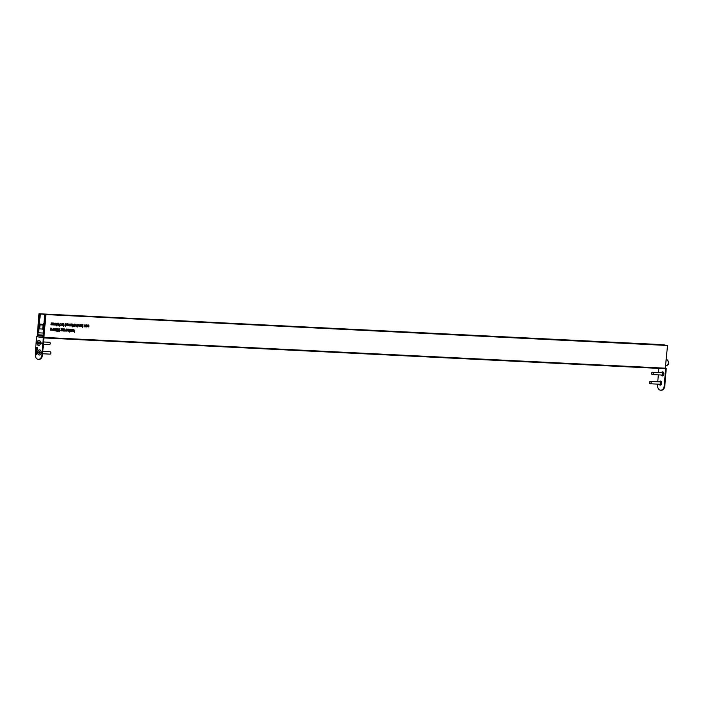 <?xml version="1.0" encoding="UTF-8"?>
<svg xmlns="http://www.w3.org/2000/svg" width="704" height="704" viewBox="0 0 704 704"><rect width="100%" height="100%" fill="white"/><g stroke="black" fill="none" stroke-linecap="round" stroke-linejoin="round"><path stroke-width="1.06" d="M667.612 345.488L45.795 314.556L667.542 345.356L665.254 368.711L43.886 337.929L665.271 368.711M85.193 325.547L85.263 326.832L84.489 326.823L84.154 324.764L84.568 326.586L85.193 325.547M84.049 326.146L84.568 326.586M81.919 326.665L81.33 325.591L82.201 324.614L82.966 324.694L82.711 327.492L82.641 326.313L81.954 326.665M78.364 325.626L77.986 326.436L77.634 326.128L78.223 325.934L77.713 324.922L78.197 324.377L78.056 325.582M78.197 324.377L77.669 324.306M78.461 324.843L77.836 324.57M53.557 330.326L53.293 328.275L53.662 330.088L54.481 328.346L54.666 330.15L55.484 328.407L55.308 330.396L54.19 329.886L53.583 330.326M54.569 330.387L54.041 329.868M53.196 329.34L53.662 330.088M54.208 329.34L54.243 330.097M56.162 331.258L55.669 329.789L56.496 328.398L57.033 329.868L56.197 331.258M59.506 329.806L60.051 330.651L59.33 331.452L58.784 330.572L59.822 328.592L59.55 329.806M62.234 330.81L62.594 328.83L62.418 330.827M61.855 329.991L61.477 330.801L61.125 330.493L61.714 330.299L61.204 329.287L61.688 328.742L61.547 329.947M61.688 328.742L61.16 328.671M61.952 329.217L61.327 328.944M72.97 329.41L73.445 331.478L72.943 329.657L72.125 331.399L73.022 329.419M71.702 330.044L71.764 331.382L71.227 331.382L71.702 330.044M71.28 329.349L70.268 331.047L71.016 331.338L69.907 331.267L70.928 329.578L70.118 329.278L71.28 329.349M69.115 329.182L69.89 329.27L69.45 332.05L69.555 330.889L68.878 331.241L68.253 330.167L69.115 329.182L69.432 329.595M65.886 329.701L65.947 331.03L65.402 331.038L65.886 329.701M77.158 325.072L77.15 327.158L77.079 325.97L76.446 326.339L76.023 325.301L76.12 324.28L76.534 326.102L77.158 325.072M76.006 325.662L76.534 326.102L75.97 326.031M74.994 324.183L75.662 325.257L74.809 326.242L74.149 325.16L75.055 324.192M74.721 326.234L74.281 325.882M70.074 324.65L70.136 325.934L69.362 325.917L69.036 323.858L69.45 325.679L70.074 324.65M68.922 325.239L69.45 325.679L68.886 325.609M67.936 323.761L68.578 324.834L67.742 325.82L67.091 324.694L68.402 324.773L67.936 324.007L67.206 324.271L67.989 323.77M68.402 324.773L67.971 324.007M67.654 325.811L67.188 325.398M56.654 325.926L56.153 324.465L56.98 323.074L57.517 324.544L56.681 325.934M59.99 324.482L60.535 325.327L59.814 326.119L59.268 325.248L60.306 323.268L60.034 324.482M64.055 325.318L63.703 326.357L63.334 325.521L63.774 323.55L64.055 325.318M52.624 329.076L52.703 330.246L51.586 329.727L50.978 330.176L50.697 328.117L51.058 329.938L51.7 328.178L52.07 329.991L52.624 329.076M51.964 330.229L51.445 329.71M50.6 329.19L51.058 329.938M51.603 329.182L52.07 329.991L51.515 329.921M45.866 314.688L43.921 337.41L665.667 368.21M62.506 323.435L63.175 324.509L62.313 325.503L61.653 324.421L62.559 323.444M62.225 325.486L61.785 325.134M58.485 323.162L59.022 324.025L58.01 326.014L58.511 324.79L57.781 323.963L58.52 323.162M74.721 330.475L74.554 332.358L74.703 330.739L73.7 331.496L74.562 330.598L73.806 329.498L74.448 330.44M53.108 323.752L53.187 324.922L52.07 324.403L51.462 324.852L51.181 322.793L51.542 324.614L52.184 322.854L52.554 324.667L53.108 323.752M52.448 324.905L51.929 324.386M51.084 323.866L51.542 324.614M52.087 323.858L52.122 324.614M54.05 325.002L53.777 322.951L54.146 324.764L54.965 323.022L55.15 324.826L55.968 323.083L55.792 325.072L54.674 324.562L54.067 325.002M55.053 325.063L54.534 324.544M53.68 324.016L54.146 324.764M54.692 324.016L54.727 324.773M66.106 323.655L66.774 324.738L65.912 325.714L65.358 325.257L65.252 326.445L65.322 323.638L66.15 323.655M65.833 325.706L65.173 325.239M71.438 323.972L72.081 325.037L71.245 326.031L70.594 324.905L71.905 324.984L71.438 324.218L70.708 324.482L71.5 323.972M71.905 324.984L71.474 324.218M71.157 326.022L70.69 325.609M72.97 325.855L72.618 326.885L72.248 326.058L72.688 324.078L72.97 325.855M73.682 324.808L73.744 326.146L73.207 326.146L73.682 324.808M67.267 329.076L67.945 330.158L67.074 331.135L66.308 331.056L66.484 329.058L67.32 329.076M66.986 331.126L66.343 330.678M63.703 328.865L64.478 328.944L64.038 331.725L64.152 330.563L63.466 330.915L62.841 329.842L63.703 328.865L64.02 329.27M58.001 328.486L58.538 329.349L57.526 331.338L58.027 330.114L57.297 329.287L58.036 328.486M80.379 324.5L81.022 325.574L80.186 326.568L79.534 325.433L80.846 325.512L80.379 324.746L79.649 325.01L80.432 324.509M80.846 325.512L80.414 324.755M80.098 326.55L79.631 326.137M86.636 324.878L87.305 325.961L86.442 326.938L85.677 326.858L85.853 324.861L86.689 324.878M86.354 326.929L85.703 326.48M88.396 324.984L89.118 326.049L88.194 327.043L87.569 326.533L88.229 326.797L88.933 326.058L88.378 325.23L87.674 325.398L88.458 324.984M88.106 327.034L87.569 326.533M87.727 326.418L88.229 326.797M88.414 325.23L87.868 325.16L88.414 325.23M84.586 326.392L83.987 326.753M81.673 324.544L82.227 324.984M82.113 326.242L81.479 326.603M77.871 325.864L77.458 326.366M53.662 329.815L53.082 330.264M54.63 329.974L54.085 330.326M58.978 329.736L59.523 330.581L58.802 331.382M61.362 330.238L60.949 330.739M72.442 329.349L72.996 330.458M70.514 331.056L69.934 331.232M70.928 329.578L70.101 329.49M68.587 329.12L69.142 329.56M69.027 330.818L68.394 331.179M76.551 325.899L75.953 326.278M74.87 325.882L74.281 326.181M74.474 324.113L75.134 325.186M69.467 325.494L68.869 325.855M67.874 324.702L67.408 323.937L67.874 324.702M67.408 323.69L68.05 324.764L67.214 325.758M68.05 324.755L68.578 324.834M59.462 324.412L60.007 325.257L59.286 326.058M51.058 329.657L50.477 330.114M52.026 329.815L51.489 330.167M43.419 337.11L43.507 336.098L42.803 335.5L43.56 335.43L42.891 335.394L43.551 335.474L45.338 314.618L45.795 314.556M62.374 325.134L61.785 325.433M61.978 323.365L62.647 324.438M57.957 323.092L58.186 324.746M51.55 324.333L50.961 324.782M52.51 324.491L51.973 324.843M54.146 324.491L53.566 324.94M55.114 324.65L54.569 325.002M65.578 323.585L66.246 324.667L65.384 325.644M71.377 324.914L70.91 324.148L71.377 324.914M70.91 323.902L71.553 324.975L70.717 325.961M71.562 324.958L72.081 325.037M66.739 329.006L67.417 330.088M63.175 328.794L63.738 329.234M63.624 330.493L62.982 330.854M57.473 328.416L57.702 330.07M80.318 325.45L79.851 324.685L80.318 325.45M79.851 324.438L80.494 325.503L79.658 326.498M80.494 325.494L81.022 325.574M86.108 324.808L86.777 325.89L85.914 326.867M87.868 324.914L88.59 325.978M87.701 326.735L88.15 326.788M43.569 335.254L38.579 335.007L38.465 335.509L42.786 335.72L37.77 335.764M660.722 344.564L39.424 313.931L37.849 334.805L43.586 335.139M37.849 334.805L43.586 335.095M37.18 336.697L38.984 313.764L661.1 344.599M667.172 345.312L45.426 314.512L667.542 345.356M42.777 335.94L38.122 335.685A1.17 0.862 96.7 0 0 37.171 336.811L36.59 336.741L35.2 353.98A5.007 3.397 -87.2 0 0 38.333 359.383A5.007 3.397 -87.2 0 0 41.958 354.772L42.53 354.798L43.921 337.41M51.797 330.088L52.325 330.158M63.51 325.503L64.029 325.565M61.653 324.403L62.339 325.257L63.175 324.509M57.781 323.937L58.37 324.526L59.022 324.025M52.281 324.764L52.809 324.834M54.886 324.922L55.414 324.984M65.234 324.623L65.93 325.468L66.774 324.738M72.415 326.031L72.943 326.102M74.149 325.151L74.835 325.996L75.662 325.257M66.396 330.044L67.1 330.889L67.945 330.158M70.488 331.267L71.016 331.338M57.297 329.261L57.886 329.85L58.538 329.349M54.402 330.246L54.93 330.308M85.765 325.846L86.46 326.691L87.305 325.961M56.742 325.662L57.341 324.535L56.945 323.347L56.338 324.474L56.742 325.662L56.276 325.6M56.25 330.986L56.857 329.859L56.461 328.671L55.854 329.798L56.25 330.986L55.783 330.924M66.581 330.827L67.021 330.88M66.774 329.261L67.241 329.322L66.572 330.062M67.76 330.141L66.748 329.252M65.428 325.406L65.93 325.468M65.613 323.84L66.079 323.893L65.41 324.641M66.598 324.72L65.578 323.831M85.95 326.63L86.39 326.682M85.897 326.621L86.46 326.691M86.143 325.063L86.61 325.125L85.941 325.864M87.129 325.943L86.117 325.054M68.64 329.375L68.948 331.003L69.617 330.255L68.614 329.366M68.42 330.933L68.948 331.003M81.726 324.799L82.034 326.427L82.694 325.679L81.69 324.79M63.228 329.05L63.536 330.678L64.205 329.93L63.202 329.041M63.017 330.616L63.536 330.678M62.022 323.62L62.48 323.682L61.829 324.43M61.82 325.186L62.278 325.248M61.776 325.186L62.339 325.257M62.99 324.491L61.996 323.62M74.518 324.368L74.976 324.43L74.325 325.169M74.316 325.934L74.774 325.996M74.272 325.926L74.835 325.996M75.486 325.239L74.492 324.359M59.338 330.59L58.916 330.018M59.479 330.088L58.96 330.598L59.365 331.17L59.866 330.651L59.444 330.088L59.866 330.651M58.872 331.109L59.312 331.162M58.784 330.581L59.365 331.17M59.822 325.266L59.4 324.694M59.963 324.764L59.453 325.274L59.849 325.846L60.35 325.327L59.928 324.755L60.35 325.327M59.356 325.785L59.796 325.838M59.268 325.257L59.849 325.846M71.87 325.222L70.585 325.116L71.262 325.785L71.87 325.222L70.752 325.16L71.262 325.785M70.752 325.723L71.192 325.776M79.526 325.67L80.203 326.322L80.81 325.758L79.526 325.644M80.81 325.758L79.693 325.697L80.203 326.322M79.693 326.251L80.133 326.313M67.082 324.931L67.76 325.574L68.367 325.019L67.082 324.905M68.367 325.019L67.25 324.949L67.76 325.574M67.25 325.512L67.69 325.574M57.376 329.789L57.825 329.842M57.526 328.706L57.886 329.85M58.353 329.331L57.966 328.768L58.353 329.331M57.86 324.456L58.309 324.518M58.01 323.382L58.37 324.526M58.837 324.007L58.45 323.444L58.837 324.007M40.55 343.112A2.587 1.751 -87.2 0 0 40.471 341.994A2.587 1.751 -87.2 0 0 38.632 340.349A2.587 1.751 -87.2 0 0 37.066 342.707A2.587 1.751 -87.2 0 0 38.298 345.409A2.587 1.751 -87.2 0 0 40.374 343.983A2.587 1.751 -87.2 0 0 40.55 343.112M41.166 352.634A2.587 1.751 -87.2 0 0 41.096 351.516A2.587 1.751 -87.2 0 0 39.248 349.87A2.587 1.751 -87.2 0 0 37.69 352.22A2.587 1.751 -87.2 0 0 38.922 354.93A2.587 1.751 -87.2 0 0 40.99 353.505A2.587 1.751 -87.2 0 0 41.166 352.634M36.089 349.527L37.444 349.686L36.23 349.281M35.93 351.498L36.942 351.358L36.907 352.062L35.86 352.422L36.758 351.974L36.071 351.261M36.626 352.502L35.86 352.422M36.467 352.238L36.467 351.56M35.825 354.596L36.722 354.13L36.67 354.798L36.045 354.482M35.79 354.71L35.992 354.226M41.958 354.772L43.349 337.533L43.921 337.559L42.768 337.462L43.349 337.533M41.413 343.042L41.923 342.892L41.844 343.869L41.536 343.05M35.93 353.329L36.326 352.669L36.793 353.408L36.23 354.006L36.274 352.924L35.93 353.329M36.133 353.98L35.772 353.302L36.326 352.669M36.793 353.408L36.186 353.998M35.992 350.794L36.335 349.747L36.626 350.768L36.784 349.826L37.03 350.522L36.766 351.058L36.115 350.733M36.23 350.742L36.335 349.747M36.766 351.058L35.966 351.05M36.23 347.846L37.602 347.723L37.506 348.753L37.092 349.166L36.362 347.582M42.53 354.798A5.007 3.397 92.8 0 1 38.905 359.41A5.007 3.397 92.8 0 1 38.623 359.374M37.162 336.776L36.59 336.741M37.171 336.811L42.768 337.462A1.17 0.862 -83.3 0 1 43.49 336.371M36.643 354.552L35.966 354.482M35.886 353.311L36.441 352.678M36.344 354.015L36.274 352.924M36.362 353.769L36.432 352.942M36.582 351.569L36.045 351.507M36.133 350.205L36.45 349.756M36.467 350.75L36.326 350.011M37.444 349.677L36.203 349.536M37.206 349.175L36.74 348.401M36.854 348.41L36.784 347.917M36.898 347.917L36.344 347.855M37.11 348.885L37.541 347.996L36.942 347.934L37.11 348.885L37.426 347.987L36.942 347.934M661.602 372.68A2.033 1.382 92.8 0 1 662.684 371.87M661.32 375.012A2.033 1.382 -87.2 0 0 662.402 375.936A2.033 1.382 -87.2 0 0 663.872 374.062A2.033 1.382 -87.2 0 0 662.605 371.87A2.033 1.382 -87.2 0 0 661.434 372.671M659.481 381.876A2.033 1.382 92.8 0 1 660.563 381.075M659.305 381.867A2.033 1.382 92.8 0 1 660.475 381.066A2.033 1.382 92.8 0 1 661.751 383.258A2.033 1.382 92.8 0 1 660.273 385.132A2.033 1.382 92.8 0 1 659.19 384.217M657.571 384.138L657.518 384.806A5.007 3.397 -87.2 0 0 660.651 390.21A5.007 3.397 -87.2 0 0 664.277 385.598L664.849 385.625L666.239 368.394L665.65 368.324M664.849 385.625A5.007 3.397 92.8 0 1 661.223 390.236A5.007 3.397 92.8 0 1 660.942 390.21M657.765 381.788L658.319 374.871M658.504 372.522L658.838 368.394M664.277 385.598L665.641 368.359M666.239 368.394L665.667 368.368M660.361 385.132A2.033 1.382 92.8 0 1 659.366 384.226M662.49 375.936A2.033 1.382 92.8 0 1 661.487 375.021M43.375 344.309L49.412 344.608A1.17 0.792 -87.2 0 0 49.526 342.267L43.569 341.968M40.471 342.003A2.543 1.725 -87.2 0 0 38.641 340.402A2.543 1.725 -87.2 0 0 37.118 342.769A2.543 1.725 -87.2 0 0 38.359 345.374A2.543 1.725 -87.2 0 0 40.374 343.974M38.051 342.69L38.658 344.071L39.618 343.13L39.019 341.748L38.051 342.69M38.57 342.734L39.09 342.76L38.57 342.734M39.072 342.716L38.606 343.033L39.16 343.094M38.606 343.033L38.034 343.006M42.618 353.76L50.028 354.13A1.17 0.792 -87.2 0 0 50.142 351.78L42.803 351.419M41.096 351.525A2.543 1.725 -87.2 0 0 39.283 349.914A2.543 1.725 -87.2 0 0 37.743 352.211A2.543 1.725 -87.2 0 0 38.949 354.886A2.543 1.725 -87.2 0 0 40.999 353.496M38.676 352.176L39.248 353.584L40.234 352.686L39.662 351.27L38.676 352.176M39.195 352.238L39.706 352.264L39.195 352.238M39.714 352.616L39.213 352.598M39.688 352.229L39.23 352.51L39.785 352.625M39.23 352.51L38.65 352.484M649.581 382.114A1.17 0.792 92.8 0 1 651.086 382.694A1.17 0.792 92.8 0 1 649.537 383.011L649.581 382.114M650.346 381.427L659.974 381.902A1.17 0.792 92.8 0 1 659.859 384.243L650.232 383.768M651.702 372.909A1.17 0.792 92.8 0 1 653.206 373.49A1.17 0.792 92.8 0 1 651.658 373.815L651.702 372.909M652.476 372.222L662.103 372.706A1.17 0.792 92.8 0 1 661.98 375.047L652.362 374.572M42.715 329.058L39.16 328.847L39.626 323.022L38.544 332.816L38.016 332.728L40.348 314.741A0.783 0.528 -87.2 0 1 40.858 314.107A15.981 10.833 -87.2 0 1 41.906 314.081A15.981 10.833 -87.2 0 1 43.903 314.459A0.783 0.528 -87.2 0 1 44.299 315.207L43.727 333.397L43.199 333.362L43.692 323.497L43.437 329.331M43.226 329.322L42.698 329.261L43.023 325.204A0.783 0.528 -87.2 0 0 42.557 324.359L40.603 324.13A0.783 0.528 -87.2 0 0 40.014 324.852L39.688 328.909M665.553 345.233A15.981 10.833 -87.2 0 0 663.652 344.881L41.906 314.081M43.217 333.045L38.544 332.816M38.553 335.403L42.794 335.614M58.194 324.738L58.722 324.808M57.71 330.062L58.238 330.132M665.922 365.763A3.133 2.121 -87.2 0 0 666.019 365.772A3.133 2.121 -87.2 0 0 668.29 362.815A3.133 2.121 -87.2 0 0 666.424 359.524A3.133 2.121 -87.2 0 0 666.406 359.524M38.122 335.685L43.49 336.31M39.098 343.086L38.553 343.042M39.063 343.112L38.597 343.086M39.741 352.581L39.169 352.554M43.023 325.002L40.014 324.852M45.373 314.538L43.903 314.459M45.285 315.251L44.299 315.207M50.503 329.868L51.031 329.93M51.999 324.597L52.527 324.667M50.987 324.544L51.515 324.606M54.604 324.755L55.132 324.826M61.169 328.918L61.697 328.988M54.12 330.079L54.648 330.15M77.678 324.553L78.206 324.623M77.475 326.119L77.994 326.19M65.358 325.398L65.886 325.468M68.394 330.933L68.922 330.994M62.982 330.607L63.51 330.678M58.81 331.1L59.338 331.162M59.294 325.776L59.822 325.838M70.69 325.714L71.218 325.785M79.631 326.251L80.159 326.313M67.188 325.503L67.716 325.574M57.323 329.78L57.851 329.85M57.464 328.698L57.992 328.768M57.807 324.456L58.335 324.518M57.948 323.374L58.476 323.444M666.327 359.515L666.486 359.524C669.724 362.366 669.574 364.452 666.019 365.772L665.878 365.763M38.333 359.383L38.905 359.41M661.223 390.236L660.651 390.21M50.178 343.922L50.222 343.024M50.802 353.443L50.846 352.537"/></g></svg>
